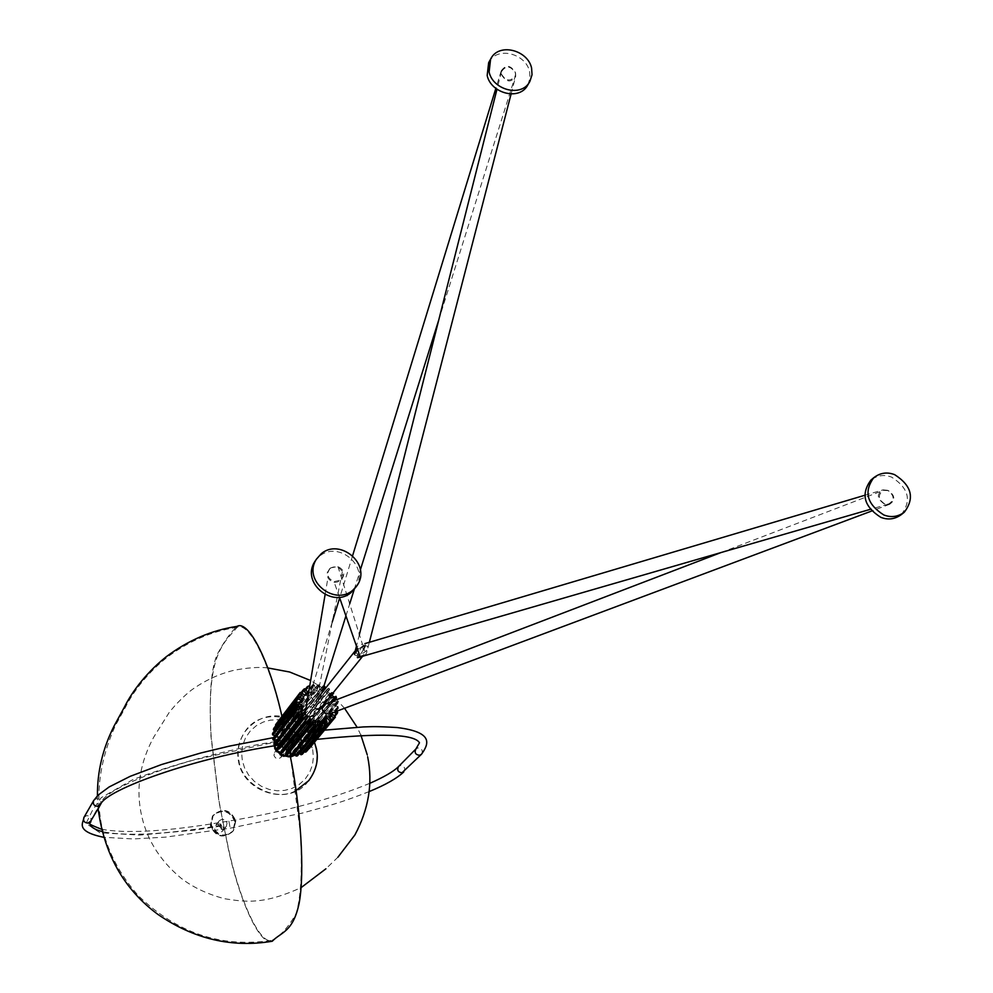 <?xml version="1.0" encoding="UTF-8"?>
<svg xmlns="http://www.w3.org/2000/svg" width="993" height="993" viewBox="0 0 993 993"><rect width="100%" height="100%" fill="white"/><g stroke="black" fill="none" stroke-linecap="round" stroke-linejoin="round"><path stroke-width="0.74" stroke-dasharray="4.96 3.72" d="M223.388 827.616L222.581 831.079C219.192 833.723 216.548 833.04 214.662 829.031L215.431 825.605C218.82 822.924 221.476 823.594 223.388 827.616M227.074 823.048L226.267 826.536C222.854 829.192 220.185 828.51 218.286 824.475L219.056 821.025C222.469 818.319 225.138 819.002 227.074 823.048M235.515 821.112L233.194 831.017C223.599 838.365 216.151 836.404 210.839 825.121L212.949 815.538C222.531 807.843 230.053 809.705 235.515 821.112M235.825 820.739L233.504 830.644C223.909 837.993 216.449 836.032 211.137 824.736L213.247 815.154C222.842 807.458 230.364 809.32 235.825 820.739M235.304 821.372C229.842 809.965 222.32 808.116 212.75 815.799L210.64 825.382C215.94 836.652 223.388 838.626 232.983 831.278L235.304 821.372M234.981 821.757C229.532 810.362 222.022 808.501 212.44 816.184L210.342 825.766C215.642 837.037 223.09 838.998 232.66 831.65L234.981 821.757M297.739 735.428C295.529 730.848 292.501 730.066 288.665 733.082L287.809 736.967C290.006 741.523 293.022 742.317 296.857 739.351L297.739 735.428M292.972 741.324C290.788 736.794 287.784 736.012 283.973 739.015L283.129 742.863C285.301 747.381 288.293 748.176 292.103 745.222L292.972 741.324M274.118 745.892L276.128 734.05C286.803 725.535 295.256 727.658 301.45 740.443L301.698 744.402L300.68 748.499L298.93 751.478L295.418 754.593M292.525 755.909L291.57 756.182M274.627 745.805L274.217 744.241L276.513 733.554C287.2 725.027 295.641 727.161 301.86 739.946L301.09 748.014L299.327 750.993L295.38 754.37M292.91 755.437L290.626 755.946M295.455 754.73L300.42 748.821L301.189 740.766C294.983 727.993 286.543 725.871 275.868 734.386L273.584 745.06C276.228 753.327 281.826 757.2 290.403 756.691M295.492 754.916L300.023 749.305L300.792 741.25C294.586 728.49 286.158 726.367 275.495 734.87L273.199 745.544C276.004 754.035 281.751 757.882 290.477 757.076M355.196 588.104C370.501 566.866 338.29 540.043 319.597 556.179L315.637 560.35M901.284 514.635C911.872 500.559 908.682 488.072 891.702 477.174C884.204 474.257 877.241 475.275 870.799 480.202M527.891 84.79L530.001 78.162L529.567 71.508C525.818 53.436 496.562 45.765 488.655 62.683M314.471 742.243C308.376 728.08 297.552 719.428 281.987 716.301M290.341 756.418L281.962 716.35C267.278 714.128 254.903 719.329 244.812 731.903C238.829 741.411 236.88 751.105 238.953 760.948C241.944 785.351 276.501 802.605 296.113 790.465M315.973 749.367C310.424 717.132 262.078 703.603 244.415 732.449C238.432 741.97 236.483 751.639 238.543 761.482C243.521 792.613 289.708 807.086 308.215 781.23C315.774 771.065 318.356 760.439 315.973 749.367M272.243 941.252C260.377 946.329 240.021 902.438 228.502 849.66L218.894 801.289L210.963 736.409C208.778 690.979 211.583 662.381 219.391 650.601C224.778 640.609 230.661 632.541 237.017 626.384M223.214 823.085L219.056 801.202L211.186 736.744C206.072 653.928 223.326 643.799 237.153 627.34C249.069 621.047 270.344 664.156 282.558 720.024L291.334 762.86L300.445 833.201C302.418 869.533 301.016 896.257 296.249 913.337C288.715 926.841 280.659 935.828 272.07 940.309C260.29 945.348 240.07 901.756 228.626 849.338L223.214 823.085M330.532 567.934L337.918 566.482C344.472 570.056 345.502 574.587 341.033 580.061L333.983 581.613C327.144 578.162 325.989 573.606 330.532 567.934M360.322 657.217C355.271 652.811 354.327 649.186 357.48 646.331L362.395 644.109C367.298 648.752 368.167 652.401 365.002 655.045L364.319 655.777M357.567 657.726C355.072 658.967 361.849 645.698 362.979 645.512L364.94 643.601L365.213 645.711L367.782 646.282L366.752 649.869C367.137 651.706 354.923 658.036 354.476 654.288M363.351 649.869L359.739 655.541M887.543 490.294L883.05 489.859C876.558 493.893 876.844 498.511 883.919 503.687L888.363 504.134C894.892 500.1 894.619 495.495 887.543 490.294M357.654 649.534L362.308 646.617M501.465 74.674C506.393 82.469 511.134 82.978 515.702 76.2L515.603 73.345C510.663 65.55 505.921 65.054 501.366 71.856L501.465 74.674M312.671 749.641L313.403 757.076L312.46 764.895L309.617 772.542L304.975 779.344L298.893 784.743L291.942 788.43L284.755 790.378L277.233 790.788L269.24 789.472L261.37 786.282L254.282 781.317L248.573 774.987L244.576 767.899L242.329 760.663L241.647 753.19L242.664 745.333L245.569 737.712L250.286 730.947L256.405 725.622L263.368 721.998L270.53 720.111L277.99 719.764L285.922 721.092L293.717 724.269L300.73 729.185L306.403 735.453L310.399 742.479L312.671 749.641M290.664 721.241L315.364 689.651L317.388 689.614L292.612 721.203L290.664 721.241L289.757 716.809L288.169 716.536L312.758 684.748L314.409 685.033L315.364 689.651M288.678 721.551L286.84 722.085L311.38 690.507L313.304 689.961L288.678 721.551L288.169 716.536M304.454 711.857L296.535 721.874L294.623 721.415L319.485 689.837L321.471 690.321L323.023 685.84L323.991 685.828M325.294 692.047L300.209 723.525L298.459 722.606L323.47 691.078L325.294 692.047L328.609 688.174L329.639 689.527L327.057 693.275L328.584 694.666L332.109 691.749L333.4 692.481M328.584 694.666L303.361 726.044L301.884 724.704L327.057 693.275M331.128 698.005L305.794 729.247L304.702 727.596L330.148 696.515M332.568 701.244L307.333 732.921L306.7 731.071L332.072 699.904M333.313 705.886L307.88 736.831L307.743 734.907L333.164 703.888L333.313 705.886L338.03 706.408L338.365 708.294L333.201 707.959L332.816 709.921L307.396 740.704L307.756 738.829L333.201 707.959M331.277 713.619L306.75 742.578L331.55 713.123M328.807 716.747L304.789 745.892L330.123 715.295M325.555 719.093L300.382 749.554L325.853 719.714M321.744 720.508L296.721 750.919L298.57 750.373L322.042 721.911M317.661 720.868L292.786 751.279L294.735 751.229L317.499 723.475M313.552 720.161L288.851 750.609L290.539 751.018M309.717 718.435L285.45 749.119M280.088 744.067L280.647 744.862L305 714.166M299.576 712.018L278.028 739.512L278.661 741.374L302.915 710.529M299.886 706.83L277.481 735.602L277.618 737.526L301.822 706.532M300.767 702.336L277.99 731.717L277.618 733.604L301.81 702.448M302.493 698.427L278.636 729.855L302.865 698.563M306.241 693.685L280.609 726.541L304.913 695.125M309.493 691.351L285.028 722.892L283.415 723.897L307.818 692.382L309.493 691.351L307.383 687.069M288.802 736.818L289.484 733.703C292.55 731.295 294.971 731.928 296.746 735.59L296.051 738.718C292.972 741.101 290.564 740.468 288.802 736.818M336.466 711.286L332.829 709.908L330.011 713.706M325.53 703.938L329.13 704.074L332.829 709.871M315.116 689.701L319.473 691.773L320.615 696.59C317.077 701.679 313.651 701.418 310.325 695.808L310.362 693.486L313.714 689.912L315.116 689.701M313.304 715.717L314.694 709.635L313.949 708.406L310.226 706.383L306.055 707.773M314.955 708.307L313.465 705.824L314.16 702.597C317.35 700.102 319.87 700.76 321.732 704.571L321.012 707.823M317.388 689.614L318.207 684.512L319.758 685.207L319.485 689.837M292.612 721.203L293.419 716.301L294.896 716.958L294.623 721.415M296.535 721.874L298.608 717.405L299.886 718.423L298.459 722.606M321.471 690.321L305.608 710.405M300.209 723.525L303.399 719.801L304.392 721.092L301.884 724.704M303.361 726.044L307.458 723.301L308.165 724.716L304.702 727.596M331.017 695.435L329.986 696.292M305.794 729.247L310.524 727.695L310.933 729.123L306.7 731.071M332.742 701.828L337.98 701.567L337.781 703.181L333.164 703.888M307.333 732.921L312.373 732.66L312.187 734.212L307.743 734.907M307.88 736.831L312.882 737.873L312.286 739.313L307.756 738.829M307.396 740.704L311.703 742.33L311.703 743.918L306.75 742.578M333.549 712.378L332.159 711.857M313.304 689.961L312.758 684.748M281.702 754.258L281.019 757.324C278.015 759.645 275.657 759.037 273.956 755.474L274.627 752.433C277.63 750.087 279.989 750.683 281.702 754.258M293.568 739.524L293.134 742.33L291.21 743.112L287.238 738.792L287.66 735.999L289.062 735.205L286.592 737.34L285.674 740.753L290.39 743.323L294.201 741.014L295.157 737.563L290.44 734.994L289.596 735.205L293.568 739.524M356.09 652.264L356.822 648.826C360.211 646.182 362.904 646.902 364.903 650.961L364.146 654.424C360.757 657.031 358.063 656.311 356.09 652.264M501.266 73.83C506.008 81.376 510.725 81.96 515.429 75.58L515.404 72.514C510.65 64.967 505.934 64.408 501.242 70.813L501.266 73.83M888.4 490.629L883.522 490.356C877.613 494.613 878.023 499.169 884.775 504.022L889.604 504.307C895.562 500.075 895.152 495.519 888.4 490.629M329.813 568.517C334.84 565.576 339.023 566.643 342.349 571.72L342.846 576.598L340.301 580.657C335.473 583.549 331.352 582.606 327.926 577.827L327.218 572.75L329.813 568.517M305.906 744.266L309.692 746.922L309.282 748.437M308.897 748.648L304.789 745.892M303.51 747.295L306.601 751.378M304.578 751.564L301.996 748.548M300.382 749.554L302.455 754.035M299.861 752.992L298.57 750.373M296.721 750.919L297.652 755.474M295.058 752.818L294.735 751.229M292.786 751.279L292.513 755.772L317.375 725.535M288.851 750.609L287.399 754.829M285.165 748.958L282.645 752.607M277.233 747.704L280.647 744.862M298.67 712.415L274.564 743.198L278.661 741.374M278.028 739.512L277.295 739.624M297.18 707.239L273.149 738.221L277.618 737.526M277.481 735.602L275.21 735.354M272.852 733.132L277.618 733.604M277.99 731.717L274.763 730.513M273.857 728.266L278.636 729.855M279.492 728.154L275.855 725.61M276.116 723.984L280.609 726.541M281.888 725.151L278.884 721.638L279.678 720.31L283.415 723.897M285.028 722.892L283.005 718.783L284.135 717.716L286.84 722.085M309.568 686.858L311.38 690.507M284.135 717.716L308.55 685.964L309.257 686.237L284.817 717.976M221.526 829.552L220.111 826.064L220.161 822.552L221.588 826.039L221.526 829.552M291.21 743.112L291.011 737.365L289.596 735.205L289.472 739.301L291.21 743.112M220.843 826.052L193.709 830.222L139.678 835.101L99.958 832.767L86.081 823.445L92.126 811.045L101.162 797.702L132.702 779.679C169.704 765.702 211.894 753.91 259.26 744.291L290.403 739.152M221.451 825.282L213.16 826.635C200.425 828.845 165.657 833.412 143.749 834.083C126.061 834.604 112.184 833.76 102.118 831.563M89.879 822.179L101.733 800.768C109.441 790.254 143.762 774.019 194.144 759.93L269.177 743.397L289.621 740.145M293.419 716.301L318.207 684.512M319.262 684.636L294.424 716.412M319.758 685.207L294.896 716.958M292.885 716.735L317.661 684.971M298.608 717.405L323.619 685.679M324.612 686.064L299.576 717.778M324.947 686.734L299.886 718.423M297.974 717.691L322.961 685.977M303.399 719.801L328.609 688.174M329.49 688.794L304.243 720.397M329.639 689.527L304.392 721.092M302.704 719.913L327.876 688.286L302.716 719.888M307.458 723.301L332.841 691.836M333.549 692.642L308.128 724.083M330.532 697.049L308.091 724.791M306.75 723.227L332.109 691.749M310.524 727.695L336.044 696.391M336.515 697.347L310.97 728.601M334.157 700.636L310.747 729.259M309.841 727.435L335.336 696.13M312.373 732.66L337.98 701.567M338.191 702.597L312.572 733.641M337.781 703.181L312.187 734.212M311.777 732.238L337.359 701.132M312.882 737.873L338.526 706.979M338.464 708.021L312.82 738.866M337.918 708.481L312.286 739.313M312.41 737.315L338.03 706.408M312.025 742.975L337.645 712.291M334.902 716.152L311.703 743.918M334.641 715.965L311.057 744.204M311.703 742.33L337.31 711.609M313.788 684.599L289.162 716.387M314.409 685.033L289.757 716.809M287.784 717.107L312.348 685.344M279.703 736.744L281.168 744.762L279.703 736.744M93.714 800.482L96.395 798.695C100.169 798.993 101.559 800.904 100.578 804.442M83.884 817.512L86.59 815.613C90.264 815.898 91.617 817.773 90.661 821.211M211.397 823.967L212.663 831.054L211.397 823.967M421.479 754.258C423.217 750.596 422.025 748.486 417.916 747.903L415.93 748.945M299.476 733.678L300.941 741.684L299.476 733.678M403.766 771.921L403.903 771.784C405.591 768.21 404.436 766.137 400.44 765.578L398.491 766.596M228.899 821.124L230.177 828.199L228.899 821.124M309.841 747.63L335.386 717.12M332.034 720.521L308.587 748.548M309.692 746.922L335.237 716.387M306.527 750.807L331.96 720.409M302.418 753.687L327.678 723.4M297.639 755.388L322.713 725.151M297.068 701.939L273.063 733.107M298.359 696.85L274.316 728.217M300.953 692.357L276.811 723.885M278.921 720.943L300.842 692.295L278.847 721.03M303.932 688.645L279.678 720.31M304.677 688.732L280.398 720.384M278.884 721.638L301.189 692.518M283.228 718.125L305.273 689.427M283.005 718.783L305.422 689.601M222.581 831.079L226.267 826.536M219.056 821.025L215.431 825.605M288.665 733.082L283.973 739.015M292.103 745.222L296.857 739.351M356.921 585.771L356.065 586.925M98.108 808.612L97.438 795.765M237.153 627.34C212.092 631.064 188.596 641.168 166.65 657.664C143.762 676.034 130.617 696.627 125.54 707.078L115.114 726.106C100.219 759.608 95.576 791.98 101.212 823.247C106.847 850.033 119.309 874.274 138.586 895.947C177.275 933.271 221.762 948.054 272.07 940.309M337.918 566.482L362.395 644.109M339.482 597.376L333.983 581.613M864.729 495.296L883.05 489.859M888.363 504.134L870.153 509.397M367.882 647.982L369.346 642.285M511.11 93.938L515.702 76.2M501.366 71.856L496.947 89.382M359.379 634.552L356.462 646.12M267.837 667.941C259.409 666.824 248.076 667.619 233.851 670.312C218.77 673.986 204.496 680.664 191.041 690.371C177.486 701.306 167.854 714.079 168.698 713.247L153.741 737.129C140.41 761.668 136.103 786.53 140.807 811.715C145.636 837.732 159.116 859.938 181.247 878.333C193.126 887.419 207.549 894.209 224.53 898.727C246.512 902.215 263.89 904.499 301.04 887.68M337.992 857.12L325.915 868.788M367.683 756.964L367.199 754.68M360.893 735.18L357.12 727.248M344.534 708.27L336.689 699.668M335.758 698.762L333.722 696.85M331.972 695.274L324.649 689.378M324.177 689.018L310.635 680.54M317.748 684.711L292.972 716.487M323.023 685.84L298.037 717.567M308.165 724.716L330.532 697.061M310.933 729.123L334.256 700.599M312.485 734.038L338.104 703.007M312.721 739.14L338.365 708.294M311.628 744.055L334.926 716.164M312.423 684.947L287.858 716.723M281.019 757.324L293.134 742.33M290.39 743.323L279.318 745.048M101.547 829.267C125.143 833.499 161.785 831.712 211.497 823.892L229.011 821.05C285.115 811.591 332.047 799.005 369.83 783.316M316.879 739.375L291.743 743.112M294.201 741.014L296.051 738.718M361.998 657.081L364.146 654.424M320.615 696.59L321.72 693.077M345.936 615.896L349.697 603.868M354.24 589.395L360.36 569.895M438.769 319.932L515.429 75.58M721.067 552.542L883.522 490.356M342.349 571.72L314.694 709.635M305.236 689.378L283.042 718.274M286.592 737.34L274.627 752.433M273.423 737.65L289.062 735.205M369.21 791.558C340.86 802.766 327.963 806.068 302.182 813.118L230.177 828.199L165.632 837.124L133.261 838.936L103.719 837.298M290.44 734.994L324.612 730.14M289.484 733.703L287.66 735.999M356.822 648.826L355.283 650.763M316.767 699.32L314.16 702.597M501.242 70.813L495.805 88.538M352.602 555.683L339.656 597.898M332.258 622.052L310.362 693.486M889.604 504.307L871.593 511.06M325.108 594.584L327.926 577.827"/><path stroke-width="1.49" d="M295.418 754.593L292.525 755.909M291.57 756.182C283.365 757.374 277.543 753.948 274.118 745.892M295.38 754.37L292.91 755.437M290.626 755.946C283.067 756.418 277.73 753.029 274.627 745.805M290.477 757.076L295.492 754.916M290.403 756.691L295.455 754.73M352.788 590.252L356.921 585.771C372.251 564.483 339.966 537.585 321.223 553.759L316.482 559.084C302.244 580.644 334.542 606.226 352.788 590.252M315.637 560.35L314.868 561.492C300.668 583.003 332.878 608.523 351.075 592.573L356.065 586.925M883.782 514.945C891.056 517.775 897.895 516.869 904.288 512.239C914.913 498.126 911.698 485.614 894.681 474.679C887.171 471.762 880.183 472.78 873.728 477.72C863.587 491.796 866.939 504.208 883.782 514.945M873.728 477.72L870.799 480.202C860.67 494.253 864.009 506.629 880.816 517.341C888.077 520.158 894.892 519.265 901.284 514.635L904.288 512.239M531.59 68.058C527.842 49.948 498.511 42.24 490.579 59.195L489.115 72.017C492.751 89.991 521.772 97.86 529.914 81.364L532.037 74.723L531.59 68.058M490.579 59.195L488.655 62.683L487.178 75.468C490.803 93.416 519.761 101.249 527.891 84.79L529.914 81.364M296.113 790.465L308.674 780.709C316.233 770.543 318.815 759.918 316.432 748.821L314.471 742.243M281.987 716.301L281.95 716.301C269.724 661.326 248.585 619.595 237.017 626.384C211.794 630.133 188.136 640.299 166.054 656.882C143.042 675.352 129.773 696.105 124.597 706.78L114.183 725.821C102.8 748.3 97.227 771.611 97.438 795.765M290.341 756.418C300.507 806.117 305.136 872.797 299.03 903.742C292.885 932.328 281.143 931.968 272.243 941.252C231.828 948.005 193.672 939.018 157.775 914.305C124.013 889.343 104.128 854.117 98.108 808.612M364.319 655.777L360.322 657.217L339.482 597.376M362.308 646.617L365.213 645.711L363.351 649.869M359.739 655.541L357.567 657.726L870.153 509.397M354.476 654.288L357.654 649.534M290.539 751.018L315.551 720.633L313.552 720.161L311.38 724.84L310.052 723.785L311.541 719.404L309.717 718.435L306.365 722.333L305.335 720.98L307.942 717.194L306.403 715.804L302.108 718.659L301.375 717.194L305 714.166L303.858 712.453L299.613 714.339L298.434 713.111L302.915 710.529L302.257 708.605L299.576 712.018M285.45 749.119L286.927 749.876L311.541 719.404M306.403 715.804L282 746.426L283.477 747.766L307.942 717.194M303.858 712.453L279.567 743.211L280.088 744.067M301.189 692.518L303.101 690.023L306.241 693.685L304.913 695.125L300.221 692.469L276.116 723.996L300.234 692.456M275.855 725.61L299.787 694.033L303.746 696.801L302.865 698.563L297.763 697.024L273.857 728.266M274.763 730.513L273.671 730.091L297.689 698.799L302.195 700.499L301.81 702.448L296.609 702.138L272.852 733.132M275.21 735.354L272.938 735.105L296.944 704.012L301.686 704.534L301.822 706.532L296.845 707.438L273.149 738.221M292.513 755.772L317.276 725.821L317.661 720.868L319.684 720.819L320.64 725.461L295.653 755.698L295.058 752.818M297.652 755.474L322.613 725.56L321.744 720.508L323.668 719.937L325.803 724.245L300.606 754.506L299.861 752.992M302.455 754.035L327.628 723.947L325.555 719.093L327.231 718.051L330.384 721.712L305.012 752.061L304.578 751.564M306.601 751.378L331.985 721.067L328.807 716.747L330.123 715.295L334.082 718.076L332.034 720.521M334.082 718.076L309.27 748.474L335.386 717.12L331.55 713.123M330.011 713.706L325.841 713.793C321.074 710.367 320.975 707.078 325.53 703.938L721.067 552.542M332.568 701.244L332.072 699.904L336.279 698.029L334.157 700.636M334.256 700.599L336.453 697.905L336.044 696.391L331.128 698.005L330.148 696.515M306.055 707.773L305.025 713.88L305.807 715.047L309.493 716.896L313.304 715.717M361.998 657.081L320.677 708.195L317.748 709.362L314.955 708.307M323.991 685.828L324.947 686.734L323.594 690.706M305.608 710.405L304.454 711.857M333.4 692.481L333.574 693.3L331.017 695.435M336.466 711.286L337.645 712.291L337.235 713.408L333.549 712.378M331.91 721.141L330.384 721.712M306.489 751.515L305.012 752.061M325.853 719.714L327.231 718.051M327.454 724.083L325.803 724.245M302.195 754.357L300.606 754.506M322.042 721.911L323.668 719.937M322.303 725.746L320.64 725.461M297.242 755.958L295.653 755.698M317.499 723.475L319.684 720.819M316.817 726.007L315.265 725.312L315.551 720.633M291.979 756.219L290.49 755.561L290.763 751.068M311.839 724.803L287.325 754.965L285.475 754.097L286.927 749.876M307.085 722.246L282.633 752.62L280.945 751.416L283.477 747.766M282 746.426L278.574 749.268L277.159 747.779L301.326 717.269M279.567 743.211L275.471 745.035L274.564 743.198M302.257 708.605L297.602 709.312L296.758 707.835M277.295 739.624L273.547 740.207L272.752 738.792M296.944 704.012L296.51 702.399M272.938 735.105L272.516 733.554M301.686 704.534L299.886 706.83M297.689 698.799L297.689 697.148M273.671 730.091L273.671 728.502M302.195 700.499L300.767 702.336M299.787 694.033L300.221 692.469M275.694 725.498L276.116 723.996M303.746 696.801L302.493 698.427M303.101 690.023L304.677 688.732L307.818 692.382M305.422 689.601L308.55 685.964M309.257 686.237L309.568 686.858M102.118 831.563C93.565 829.316 89.494 826.188 89.879 822.179M333.499 693.375L330.532 697.049M337.086 713.533L334.902 716.152M336.652 713.557L334.641 715.965M279.318 745.048C194.851 757.423 105.692 789.77 100.578 804.442L97.823 806.353C94.074 806.055 92.672 804.156 93.615 800.643L93.714 800.482M100.578 804.442L90.661 821.211L87.967 823.085C84.318 822.8 82.953 820.95 83.884 817.512L93.615 800.643L98.084 795.132L109.143 786.952L130.195 776.327L161.536 764.536L200.834 752.979L229.457 746.103L273.423 737.65M415.93 748.945L415.93 748.945C414.23 752.595 415.422 754.705 419.518 755.288L421.479 754.258L401.979 772.79C397.982 772.231 396.815 770.171 398.491 766.596L415.93 748.945L419.48 742.789C414.429 733.976 380.232 732.846 316.879 739.375M331.128 721.799L305.732 752.148M326.511 724.505L301.289 754.754M321.273 725.908L296.249 756.12M315.762 725.883L290.961 756.12M315.265 725.312L290.49 755.561M286.754 755.114L311.38 724.84M310.387 724.456L285.798 754.754M310.052 723.785L285.475 754.097M281.938 752.719L306.365 722.333M305.484 721.712L281.093 752.123M305.335 720.98L280.945 751.416M282.645 752.607L307.048 722.283M277.854 749.194L302.108 718.659M301.4 717.84L277.184 748.412M278.574 749.268L302.853 718.746M274.788 744.787L298.905 714.066M298.434 713.111L274.341 743.856M275.471 745.035L299.613 714.339M272.951 739.785L296.969 708.878M273.547 740.207L297.602 709.312M272.454 734.559L296.448 703.429M273.348 729.445L297.354 698.129M275.558 724.803L299.638 693.3M305.273 689.427L307.321 686.759M314.868 561.492L316.482 559.084M364.94 643.601L864.729 495.296M369.346 642.285L511.11 93.938M496.947 89.382L359.379 634.552M356.462 646.12L354.638 653.344M367.683 756.964C372.996 783.043 368.726 809.034 354.898 834.939L337.992 857.12M301.04 887.68L325.915 868.788M367.199 754.68L360.893 735.18M357.12 727.248L344.534 708.27M336.689 699.668L335.758 698.762M333.722 696.85L331.972 695.274M310.635 680.54L289.658 672.013L267.837 667.941M330.532 697.061L333.561 693.313M334.926 716.164L337.235 713.408M90.661 821.211C92.734 823.569 80.756 821.223 101.547 829.267M369.83 783.316C384.13 777.022 393.687 771.449 398.491 766.596M321.72 693.077L345.936 615.896M349.697 603.868L354.24 589.395M360.36 569.895L438.769 319.932M331.96 721.092L306.552 751.44M327.616 723.959L302.368 754.221M322.613 725.56L297.54 755.785M317.276 725.821L292.414 756.045M311.976 724.679L287.325 754.965M277.159 747.779L301.375 717.194M274.378 743.347L298.471 712.577M272.827 738.407L296.845 707.438M272.616 733.306L296.609 702.138M273.733 728.39L297.763 697.024M307.42 686.535L305.236 689.378M103.719 837.298C73.805 831.153 83.908 822.192 83.884 817.512M324.612 730.14L363.277 726.938C372.859 726.665 375.577 726.268 397.163 727.534C434.462 732.189 428.579 744.254 421.479 754.258M403.766 771.921C396.964 778.363 385.445 784.904 369.21 791.558M355.283 650.763L316.767 699.32M495.805 88.538L352.602 555.683M339.656 597.898L332.258 622.052M871.593 511.06L329.391 713.942M305.025 713.88L325.108 594.584"/></g></svg>
